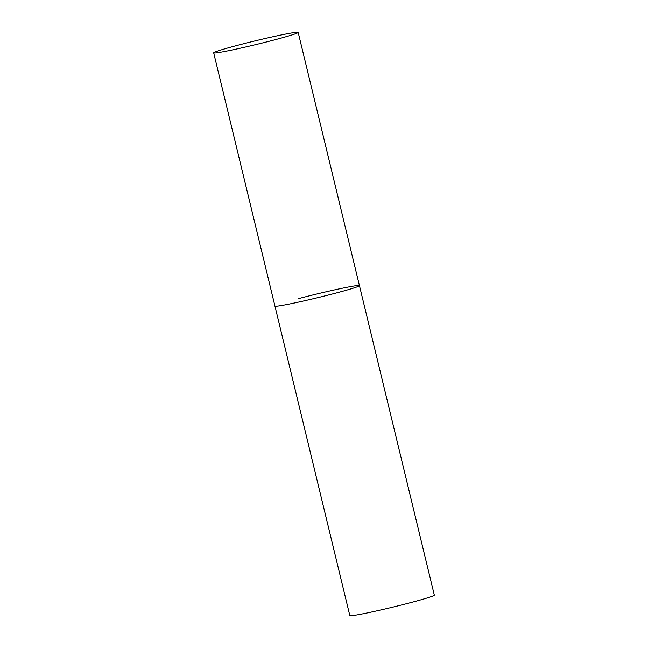 <?xml version="1.0" encoding="UTF-8"?>
<svg xmlns="http://www.w3.org/2000/svg" width="648" height="648" viewBox="0 0 648 648"><rect width="100%" height="100%" fill="white"/><g stroke="black" fill="none" stroke-linecap="round" stroke-linejoin="round"><path stroke-width="0.97" d="M336.304 292.977A43.465 1.887 166.4 0 1 274.946 306.083A43.465 1.887 -13.6 0 0 279.515 305.84A43.465 1.887 -13.6 0 0 327.232 295.326A43.465 1.887 -13.6 0 0 359.438 285.638A43.465 1.887 166.4 0 1 336.304 292.977M298.08 298.744A43.465 1.887 166.4 0 1 359.438 285.638L434.322 595.156A43.465 1.887 166.4 0 1 411.18 602.494A43.465 1.887 166.4 0 1 349.823 615.6L213.678 52.844A43.465 1.887 -13.6 0 0 218.246 52.593A43.465 1.887 -13.6 0 0 265.964 42.08A43.465 1.887 -13.6 0 0 298.177 32.4A43.465 1.887 -13.6 0 0 293.609 32.643A43.465 1.887 -13.6 0 0 245.884 43.157A43.465 1.887 -13.6 0 0 213.678 52.844M359.438 285.638L298.177 32.4"/></g></svg>
